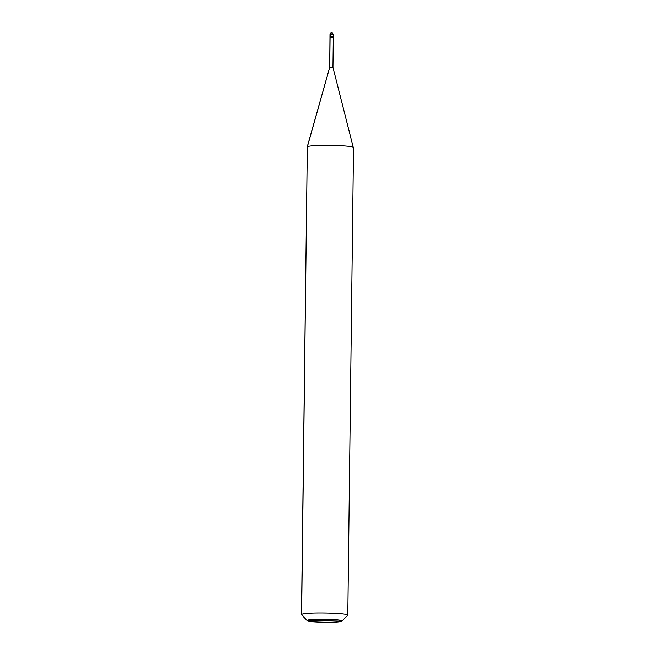 <?xml version="1.0" encoding="UTF-8"?>
<svg xmlns="http://www.w3.org/2000/svg" width="655" height="655" viewBox="0 0 655 655"><rect width="100%" height="100%" fill="white"/><g stroke="black" fill="none" stroke-linecap="round" stroke-linejoin="round"><path stroke-width="0.98" d="M329.981 36.754L333.436 36.827L333.469 34.51L329.997 34.461L329.973 36.77L330.66 33.118L330.014 34.445L333.46 34.527L333.444 36.811L329.981 36.754L329.727 67.309L307.211 147.039L329.711 67.318L329.981 36.754L333.436 36.827L329.981 36.754M329.981 36.786L329.997 34.461L330.66 33.118L331.757 32.758L333.46 34.527L333.436 37.392L333.436 36.827L333.321 37.441L329.973 37.327L333.428 37.409M341.828 621.12C345.259 619.196 308.849 618.394 307.318 620.359C308.849 618.394 345.259 619.196 341.828 621.12L307.277 620.662L301.497 614.693L307.351 146.867L301.636 614.464L307.318 620.359C303.887 622.283 340.297 623.085 341.828 621.12L341.828 621.12C340.297 623.085 303.887 622.283 307.318 620.359L341.828 621.12L347.797 615.258L353.503 147.653M330.087 37.368L333.313 37.401L330.087 37.335L329.711 67.326M332.953 67.367L333.321 37.384L332.953 67.367L329.727 67.309L332.953 67.359L353.364 147.883C357.933 145.312 309.397 144.239 307.351 146.867L329.727 67.309M307.318 620.359L301.636 614.464C303.683 611.844 352.218 612.908 347.649 615.479C352.218 612.908 303.683 611.844 301.636 614.464L307.351 146.867C309.397 144.239 357.933 145.312 353.364 147.883M330.66 33.118C332.568 33.258 330.783 31.006 333.469 34.51M329.973 36.77L329.964 37.343"/></g></svg>
